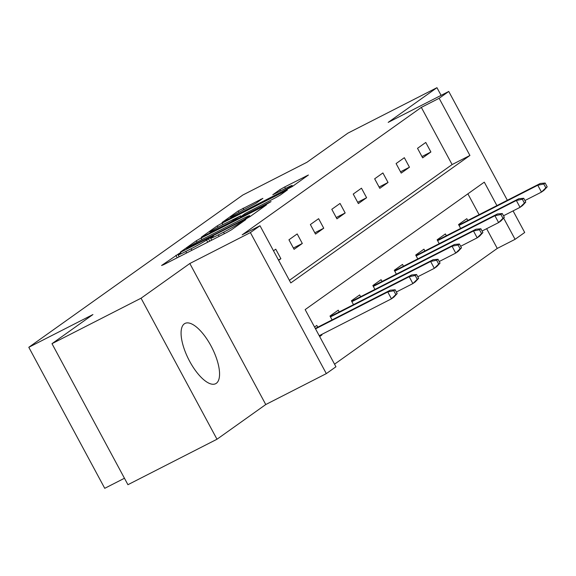 <?xml version="1.0" encoding="UTF-8"?>
<svg xmlns="http://www.w3.org/2000/svg" width="576" height="576" viewBox="0 0 576 576"><rect width="100%" height="100%" fill="white"/><g stroke="black" fill="none" stroke-linecap="round" stroke-linejoin="round"><path stroke-width="0.86" d="M179.287 253.375L161.568 265.493L163.714 264.665L226.663 232.531L231.509 229.781L245.83 219.593L239.083 223.409A13.615 0.713 -28.3 0 1 223.582 232.193L218.333 234.871A13.615 0.713 -28.3 0 1 210.658 238.255A13.615 0.713 -28.3 0 1 211.457 237.514L213.487 236.03L211.81 236.772L206.561 240.012A13.615 0.713 -28.3 0 1 191.059 248.796L185.81 251.474A13.615 0.713 -28.3 0 1 178.135 254.858A13.615 0.713 -28.3 0 1 178.934 254.117L180.965 252.634L179.287 253.375M184.313 323.842A33.811 13.032 63 0 0 189.151 360.346A33.811 13.032 63 0 0 215.69 383.688A33.811 13.032 63 0 0 216.324 383.299A33.811 13.032 63 0 0 211.486 346.795A33.811 13.032 63 0 0 184.946 323.46A33.811 13.032 63 0 0 184.313 323.842M262.879 198.367L238.219 210.953L222.062 222.502L292.248 186.566L308.412 175.01L284.681 186.962L279.835 189.706L272.779 194.782L285.754 188.323A11.383 0.598 -28.3 0 1 292.169 185.494A11.383 0.598 -28.3 0 1 278.539 193.457L237.103 214.61A11.383 0.598 -28.3 0 1 230.688 217.44A11.383 0.598 -28.3 0 1 244.318 209.477L256.068 203.213L262.879 198.367M289.397 280.332L452.11 164.563L421.322 107.388L439.135 98.294L448.754 91.454L507.348 200.268M51.991 343.678L141.055 298.21L216.994 439.236L127.93 484.704L51.991 343.678L92.93 314.554L28.8 347.292L242.827 195.019L306.95 162.274L347.89 133.15L436.954 87.682L388.188 122.378L448.754 91.454M216.994 439.236L265.759 404.539L189.828 263.513L141.055 298.21M189.828 263.513L250.394 232.589L260.006 225.749L290.794 282.924L469.922 155.47L439.135 98.294M421.322 107.388L242.194 234.842L260.006 225.749M201.132 238.039L196.286 240.79L180.374 252.108L182.527 251.28L245.47 219.146L250.315 216.403L266.479 204.847L201.132 238.039L201.946 239.551M201.341 237.19L217.253 225.871L222.098 223.128L287.446 189.929L280.382 195.005L275.537 197.755L245.167 213.53L240.401 216.972L242.798 215.921L269.374 202.349L271.051 201.607L267.487 203.695L201.427 237.341M441.094 95.364L436.954 87.682M28.8 347.292L104.738 488.318L124.452 478.253M278.626 260.323L280.886 258.71L275.753 249.185L273.492 250.79M294.077 249.329L302.314 243.468L297.187 233.935L288.943 239.803L294.077 249.329M315.504 234.079L323.748 228.218L318.614 218.686L310.37 224.554L315.504 234.079M336.931 218.837L345.175 212.969L340.042 203.443L331.805 209.304L336.931 218.837M358.366 203.587L366.602 197.726L361.476 188.194L353.232 194.062L358.366 203.587M379.793 188.338L388.037 182.477L382.903 172.951L374.659 178.812L379.793 188.338M401.22 173.095L409.464 167.227L404.338 157.702L396.094 163.562L401.22 173.095M422.654 157.846L430.898 151.985L425.765 142.452L417.521 148.32L422.654 157.846M334.548 364.19L497.261 248.422L486.641 228.701M479.102 214.69L467.87 193.831M319.673 336.557L321.934 334.944L321.667 334.454M317.765 327.204L316.8 325.418L314.539 327.024M332.071 319.903L329.99 316.03L338.234 310.169L339.192 311.954M353.498 304.654L351.418 300.787L359.662 294.919L360.626 296.712M374.933 289.404L372.852 285.538L381.089 279.677L382.054 281.462M396.36 274.162L394.279 270.288L402.523 264.427L403.488 266.213M417.794 258.912L415.706 255.046L423.95 249.178L424.915 250.97M439.222 243.662L437.141 239.796L445.385 233.935L446.342 235.721M460.649 228.42L458.568 224.546L466.812 218.686L467.777 220.471M513.072 210.902L524.693 232.481L515.074 239.328L503.64 218.088M497.261 248.422L515.074 239.328M496.915 205.596L484.294 182.153L305.158 309.6L335.945 366.775L326.326 373.615L250.394 232.589M265.759 404.539L326.326 373.615M452.11 164.563L469.922 155.47M321.934 334.944L319.478 336.197M280.886 258.71L278.431 259.963M302.314 243.468L293.371 248.033M323.748 228.218L314.806 232.783M345.175 212.969L336.233 217.534M366.602 197.726L357.667 202.291M388.037 182.477L379.094 187.042M409.464 167.227L400.522 171.792M430.898 151.985L421.956 156.55M186.754 248.551L243.511 219.766L248.861 216.454A13.615 0.713 -28.3 0 0 249.66 215.712A13.615 0.713 -28.3 0 0 241.985 219.096L204.214 238.378A13.615 0.713 -28.3 0 0 188.712 247.162L186.754 248.551M223.524 224.309A11.383 0.598 -28.3 0 0 209.894 232.272A11.383 0.598 -28.3 0 0 216.31 229.442L230.911 221.99L240.271 216.029L223.524 224.309M397.188 293.566L395.136 289.757L393.768 290.736L395.82 294.545L397.188 293.566L393.926 297.065L391.457 298.829L387.763 291.967L390.233 290.203L315.31 328.457M393.768 290.736L387.763 291.967L315.518 328.846M395.82 294.545L391.457 298.829L319.212 335.707M390.233 290.203L395.136 289.757M418.622 278.323L416.57 274.507L415.195 275.486L417.247 279.295L418.622 278.323L415.361 281.822L412.884 283.579L409.19 276.718L411.667 274.961L330.257 316.519M415.195 275.486L409.19 276.718L330.466 316.915M417.247 279.295L412.884 283.579L396.353 292.018M411.667 274.961L416.57 274.507M440.05 263.074L437.998 259.265L436.622 260.237L438.674 264.053L440.05 263.074L436.788 266.573L434.318 268.33L430.625 261.468L433.094 259.711L351.684 301.277M436.622 260.237L430.625 261.468L351.893 301.666M438.674 264.053L434.318 268.33L417.787 276.768M433.094 259.711L437.998 259.265M461.484 247.824L459.425 244.015L458.057 244.994L460.109 248.803L461.484 247.824L458.222 251.323L455.746 253.087L452.052 246.226L454.522 244.462L373.111 286.027M458.057 244.994L452.052 246.226L373.32 286.416M460.109 248.803L455.746 253.087L439.214 261.526M454.522 244.462L459.425 244.015M482.911 232.582L480.859 228.766L479.484 229.745L481.536 233.554L482.911 232.582L479.65 236.081L477.18 237.838L473.479 230.976L475.956 229.219L394.546 270.778M479.484 229.745L473.479 230.976L394.754 271.174M481.536 233.554L477.18 237.838L460.649 246.276M475.956 229.219L480.859 228.766M504.338 217.332L502.286 213.523L500.911 214.495L502.963 218.311L504.338 217.332L501.077 220.831L498.607 222.588L494.914 215.726L497.383 213.97L415.973 255.535M500.911 214.495L494.914 215.726L416.182 255.924M502.963 218.311L498.607 222.588L482.076 231.026M497.383 213.97L502.286 213.523M525.773 202.082L523.721 198.274L522.346 199.253L524.398 203.062L525.773 202.082L522.511 205.582L520.034 207.346L516.341 200.484L518.818 198.72L437.4 240.286M522.346 199.253L516.341 200.484L437.616 240.674M524.398 203.062L520.034 207.346L503.503 215.784M518.818 198.72L523.721 198.274M547.2 186.84L545.148 183.024L543.773 184.003L545.825 187.812L547.2 186.84L543.938 190.339L541.469 192.096L537.775 185.234L540.245 183.478L458.834 225.036M543.773 184.003L537.775 185.234L459.043 225.432M545.825 187.812L541.469 192.096L524.938 200.534M540.245 183.478L545.148 183.024M177.221 257.767L175.896 255.298M241.322 222.804L240.941 222.091M209.743 241.164L208.418 238.694M186.617 252.972L185.81 251.474M191.866 250.294L191.059 248.796M207.734 242.194L206.561 240.012M219.139 236.369L218.333 234.871M224.388 233.69L223.582 232.193M239.465 224.122L239.083 223.409M264.355 206.417L264.082 205.906M197.042 242.194L196.286 240.79M247.133 218.268L246.902 217.843M249.206 217.102L248.861 216.454M217.994 227.239L217.253 225.871M222.905 224.626L222.098 223.128M285.322 191.498L285.048 190.987M236.03 219.751L235.757 219.24M240.653 216.742L240.271 216.029M280.526 190.994L279.835 189.706M285.487 188.46L284.681 186.962M306.288 176.58L306.014 176.069M238.961 212.321L238.219 210.953M243.878 209.707L243.065 208.21M261 199.699L260.726 199.188M179.165 256.774L178.135 254.858M211.687 240.17L210.658 238.255M186.79 249.106L186.581 248.717M250.106 216.547L249.66 215.712M240.631 217.404L240.401 216.972M210.24 232.92L209.894 232.272M240.926 216.547L240.523 215.798M231.034 218.088L230.688 217.44M292.608 186.307L292.169 185.494"/></g></svg>
